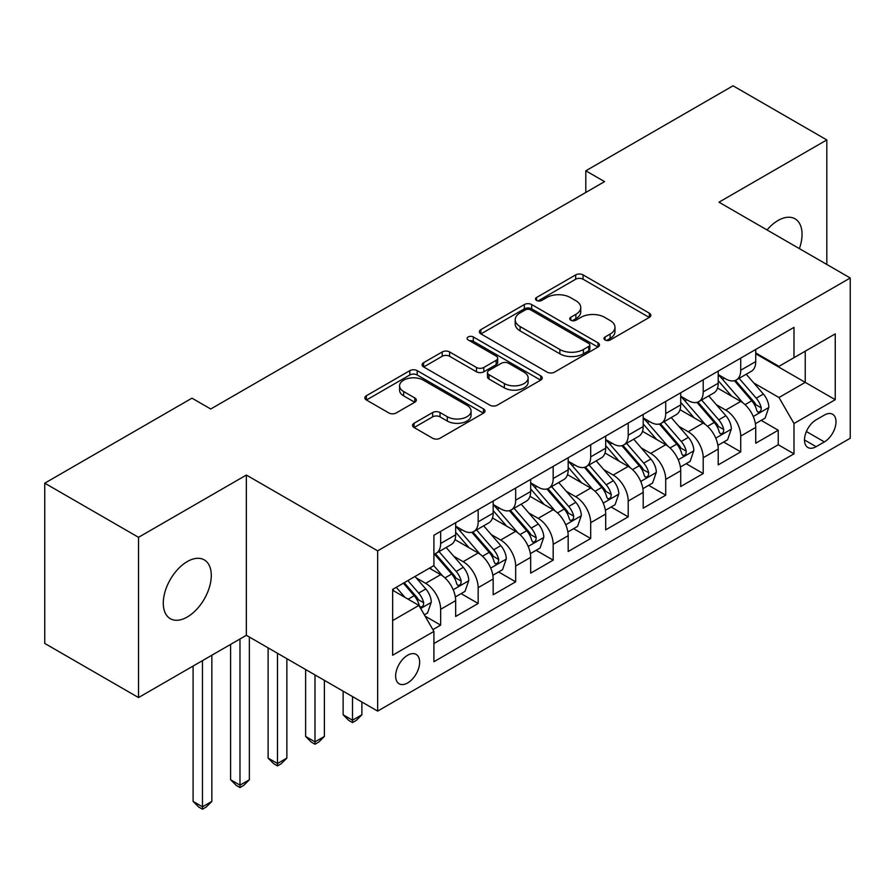 <?xml version="1.0" encoding="UTF-8"?>
<svg xmlns="http://www.w3.org/2000/svg" width="895" height="895" viewBox="0 0 895 895"><rect width="100%" height="100%" fill="white"/><g stroke="black" fill="none" stroke-linecap="round" stroke-linejoin="round"><path stroke-width="1.34" d="M605.054 339.988A3.647 2.103 0 0 0 610.2 339.988L649.322 317.401A5.202 3.009 0 0 0 650.844 315.275A5.202 3.009 0 0 0 649.322 313.149L583.048 274.888A5.202 3.009 0 0 0 575.686 274.888L536.564 297.476A3.647 2.103 0 0 0 535.501 298.964A3.647 2.103 0 0 0 536.564 300.451A3.647 2.103 0 0 0 541.721 300.451L546.789 297.532A16.658 9.621 0 0 1 570.35 297.532L575.865 300.72A16.658 9.621 0 0 1 580.754 307.522A16.658 9.621 0 0 1 575.865 314.324L570.809 317.244A3.647 2.103 0 0 0 569.746 318.732A3.647 2.103 0 0 0 570.809 320.22A3.647 2.103 0 0 0 575.966 320.22L581.023 317.3A16.658 9.621 0 0 1 604.584 317.3L610.11 320.488A16.658 9.621 0 0 1 614.988 327.29A16.658 9.621 0 0 1 610.11 334.092L605.054 337.012A3.647 2.103 0 0 0 603.98 338.5A3.647 2.103 0 0 0 605.054 339.988L605.054 337.012M187.279 617.002A33.954 19.6 120 0 0 209.464 587.086A33.954 19.6 120 0 0 204.261 559.89A33.954 19.6 120 0 0 187.279 561.568A33.954 19.6 120 0 0 165.105 591.483A33.954 19.6 120 0 0 170.307 618.691A33.954 19.6 120 0 0 187.279 617.002M799.38 248.62A33.954 19.6 120 0 0 795.017 218.816A33.954 19.6 120 0 0 778.046 220.494A33.954 19.6 120 0 0 767.026 229.948M407.65 682.952A16.971 9.8 120 0 0 418.737 667.994A16.971 9.8 120 0 0 416.13 654.39A16.971 9.8 120 0 0 407.65 655.229A16.971 9.8 120 0 0 396.563 670.187A16.971 9.8 120 0 0 399.159 683.791A16.971 9.8 120 0 0 407.65 682.952M414.061 423.257A5.202 3.009 0 0 0 412.528 425.382A5.202 3.009 0 0 0 414.061 427.508L432.654 438.248A5.202 3.009 0 0 0 440.016 438.248L483.457 413.166A5.202 3.009 0 0 0 484.989 411.04A5.202 3.009 0 0 0 483.457 408.914L417.193 370.653A5.202 3.009 0 0 0 409.82 370.653L366.379 395.735A5.202 3.009 0 0 0 364.858 397.861A5.202 3.009 0 0 0 366.379 399.987L388.844 412.953A5.202 3.009 0 0 0 396.205 412.953L414.799 402.213A5.202 3.009 0 0 0 416.32 400.087A5.202 3.009 0 0 0 414.799 397.962L403.656 391.529A13.928 8.044 0 0 1 399.573 385.846A13.928 8.044 0 0 1 408.176 378.417A13.928 8.044 0 0 1 423.357 380.162L466.989 405.345A13.928 8.044 0 0 1 471.061 411.04A13.928 8.044 0 0 1 462.469 418.468A13.928 8.044 0 0 1 447.287 416.723L440.016 412.528A5.202 3.009 0 0 0 432.654 412.528L414.061 423.257L414.061 427.508M246.36 475.055L138.524 537.313L44.75 483.177L44.75 643.427L138.524 697.563L246.36 635.305L377.645 711.1L377.645 550.85L246.36 475.055L246.36 635.305M826.812 264.45L826.812 139.933L718.965 202.192L850.25 277.987L377.645 550.85M826.812 139.933L733.039 85.797L585.811 170.8L585.811 192.447M44.75 483.177L191.966 398.174L210.728 409.004L604.572 181.618L585.811 170.8M547.158 372.141A5.202 3.009 0 0 0 554.52 372.141L597.961 347.059A5.202 3.009 0 0 0 599.482 344.933A5.202 3.009 0 0 0 597.961 342.807L531.686 304.546A5.202 3.009 0 0 0 524.325 304.546L480.883 329.628A5.202 3.009 0 0 0 479.362 331.754A5.202 3.009 0 0 0 480.883 333.88L547.158 372.141M469.64 340.771A3.647 2.103 0 0 1 473.332 341.286L473.332 336.956L540.714 375.855A5.202 3.009 0 0 1 542.236 377.981A5.202 3.009 0 0 1 540.714 380.106L497.262 405.189A5.202 3.009 0 0 1 489.901 405.189L423.626 366.928L423.626 362.676A5.202 3.009 0 0 0 422.104 364.802A5.202 3.009 0 0 0 423.626 366.928M423.626 362.676L442.219 351.948A5.202 3.009 0 0 1 449.592 351.948L476.464 367.465A5.202 3.009 0 0 0 483.826 367.465L496.166 360.338A5.202 3.009 0 0 0 497.687 358.213A5.202 3.009 0 0 0 496.166 356.087L468.174 339.932A3.647 2.103 0 0 1 467.112 338.444A3.647 2.103 0 0 1 469.36 336.498A3.647 2.103 0 0 1 473.332 336.956M432.867 629.621L440.653 625.124L425.091 616.14M416.231 577.89L425.651 583.327A21.223 12.25 60 0 1 440.653 609.316L455.656 600.657L455.656 616.465L478.165 603.476L461.093 593.62M453.743 556.242L463.162 561.68A21.223 12.25 60 0 1 478.165 587.668L493.167 578.998L493.167 594.806L515.677 581.817L498.604 571.961M491.254 534.583L500.674 540.021A21.223 12.25 60 0 1 515.677 566.009L530.679 557.35L530.679 573.158L553.177 560.158L536.116 550.313M528.755 512.924L538.175 518.362A21.223 12.25 60 0 1 553.177 544.35L568.18 535.691L568.18 551.499L590.689 538.51L573.628 528.654M566.266 491.277L575.686 496.714A21.223 12.25 60 0 1 590.689 522.702L605.691 514.032L605.691 529.84L628.2 516.851L611.128 506.995M603.778 469.618L613.198 475.055A21.223 12.25 60 0 1 628.2 501.043L643.203 492.384L643.203 508.192L665.712 495.192L648.64 485.336M641.29 447.959L650.699 453.396A21.223 12.25 60 0 1 665.712 479.384L680.715 470.725L680.715 486.533L703.213 473.544L686.152 463.688M678.79 426.311L688.21 431.748A21.223 12.25 60 0 1 703.213 457.725L718.215 449.066L718.215 464.874L740.724 451.885L740.724 436.078A21.223 12.25 -120 0 0 725.722 410.089L716.302 404.652M723.663 442.029L740.724 451.885M455.656 600.657A21.223 12.25 -120 0 0 440.653 574.668L429.399 568.168M493.167 578.998A21.223 12.25 -120 0 0 478.165 553.009L454.962 539.618M530.679 557.35A21.223 12.25 -120 0 0 515.677 531.361L492.474 517.97M568.18 535.691A21.223 12.25 -120 0 0 553.177 509.702L529.985 496.311M605.691 514.032A21.223 12.25 -120 0 0 590.689 488.043L567.497 474.652M643.203 492.384A21.223 12.25 -120 0 0 628.2 466.396L604.998 453.004M680.715 470.725A21.223 12.25 -120 0 0 665.712 444.737L642.509 431.345M718.215 449.066A21.223 12.25 -120 0 0 703.213 423.078L680.021 409.686M824.373 415.067L816.117 419.833A16.446 9.498 120 0 0 805.377 434.321A16.446 9.498 120 0 0 807.894 447.5A16.446 9.498 120 0 0 816.117 446.683L824.373 441.917A16.446 9.498 120 0 0 835.113 427.43A16.446 9.498 120 0 0 832.596 414.251A16.446 9.498 120 0 0 824.373 415.067M377.645 711.1L850.25 438.237L850.25 277.987M392.648 620.582L418.905 605.423L433.907 631.411L433.907 661.729L793.988 453.832L793.988 423.514L778.986 397.525L753.814 382.993M433.907 631.411L392.648 655.229L392.648 589.391L433.907 565.573L433.907 535.255L793.988 327.369L793.988 357.687L835.248 333.857L835.248 399.696L793.988 423.514M455.656 526.159L463.162 530.489A21.223 12.25 60 0 0 473.768 531.54L488.771 522.881A21.223 12.25 -120 0 0 493.167 513.171L493.167 501.043M493.167 504.5L500.674 508.841A21.223 12.25 60 0 0 511.28 509.893L526.282 501.222A21.223 12.25 -120 0 0 530.679 491.512L530.679 479.384M530.679 482.852L538.175 487.182A21.223 12.25 60 0 0 548.792 488.234L563.794 479.575A21.223 12.25 -120 0 0 568.18 469.853L568.18 457.725M568.18 461.193L575.686 465.523A21.223 12.25 60 0 0 586.292 466.575L601.295 457.916A21.223 12.25 -120 0 0 605.691 448.205L605.691 436.078M605.691 439.534L613.198 443.875A21.223 12.25 60 0 0 623.804 444.927L638.806 436.257A21.223 12.25 -120 0 0 643.203 426.546L643.203 414.419M643.203 417.887L650.699 422.216A21.223 12.25 60 0 0 661.315 423.268L676.318 414.609A21.223 12.25 -120 0 0 680.715 404.887L680.715 392.76M680.715 396.228L688.21 400.557A21.223 12.25 60 0 0 698.816 401.609L713.83 392.95A21.223 12.25 -120 0 0 718.215 383.239L718.215 371.112M433.907 643.539L778.236 444.737L778.236 430.226L755.727 443.226L755.727 427.418A21.223 12.25 -120 0 0 740.724 401.43L717.533 388.038M718.215 374.569L725.722 378.909A21.223 12.25 -120 0 0 736.328 379.95A21.223 12.25 -120 0 0 740.724 370.239L740.724 358.112M736.328 379.95L751.33 371.291A21.223 12.25 -120 0 0 755.727 361.58L755.727 349.453M440.653 531.361L440.653 543.489A21.223 12.25 60 0 1 436.257 553.199A21.223 12.25 60 0 1 433.907 554.061M436.257 553.199L451.259 544.54A21.223 12.25 -120 0 0 455.656 534.818L455.656 522.691M478.165 509.702L478.165 521.83A21.223 12.25 60 0 1 473.768 531.54M515.677 488.043L515.677 500.171A21.223 12.25 60 0 1 511.28 509.893M553.177 466.396L553.177 478.523A21.223 12.25 60 0 1 548.792 488.234M590.689 444.737L590.689 456.864A21.223 12.25 60 0 1 586.292 466.575M628.2 423.078L628.2 435.205A21.223 12.25 60 0 1 623.804 444.927M665.712 401.43L665.712 413.557A21.223 12.25 60 0 1 661.315 423.268M703.213 379.771L703.213 391.898A21.223 12.25 60 0 1 698.816 401.609M703.213 457.725L703.213 473.544M665.712 479.384L665.712 495.192M628.2 501.043L628.2 516.851M590.689 522.702L590.689 538.51M553.177 544.35L553.177 560.158M515.677 566.009L515.677 581.817M478.165 587.668L478.165 603.476M440.653 609.316L440.653 625.124M418.905 605.423L392.648 590.264M778.986 397.525L805.243 382.366L805.243 351.187L835.248 333.857M755.727 353.782L835.248 399.696M755.727 352.921L778.986 366.346L793.988 357.687M138.524 537.313L138.524 697.563M761.164 420.37L778.236 430.226M778.236 444.737L793.988 453.832M606.508 340.503L610.11 338.422A16.658 9.621 0 0 0 614.988 331.62L614.988 327.29M580.754 307.522L580.754 311.852A16.658 9.621 0 0 1 575.865 318.654L572.263 320.734M649.255 317.445L583.048 279.218A5.202 3.009 0 0 0 575.686 279.218L538.029 300.966M597.894 347.092L531.686 308.876A5.202 3.009 0 0 0 524.325 308.876L480.951 333.913M588.753 346.421A3.647 2.103 0 0 0 589.827 344.933A3.647 2.103 0 0 0 588.753 343.445L530.59 309.86A3.647 2.103 0 0 0 525.432 309.86L520.096 312.937A16.658 9.621 0 0 0 515.207 319.739A16.658 9.621 0 0 0 520.096 326.541L559.856 349.497A16.658 9.621 0 0 0 583.417 349.497L588.753 346.421L588.753 350.75A3.647 2.103 0 0 0 589.827 349.263L589.827 344.933M515.207 319.739L515.207 324.068A16.658 9.621 0 0 0 520.096 330.87L520.096 326.541M588.753 350.75L583.417 353.827A16.658 9.621 0 0 1 559.856 353.827L520.096 330.87M423.704 366.972L442.219 356.277L442.219 351.948M497.687 358.213L497.687 362.542A5.202 3.009 0 0 1 496.166 364.668L483.826 371.794A5.202 3.009 0 0 1 476.464 371.794L449.592 356.277A5.202 3.009 0 0 0 442.219 356.277M473.332 341.286L540.636 380.151M504.355 383.563A13.928 8.044 0 0 0 519.536 385.309A13.928 8.044 0 0 0 528.128 377.88A13.928 8.044 0 0 0 524.045 372.186L508.684 363.314A5.202 3.009 0 0 0 501.312 363.314L488.983 370.44A5.202 3.009 0 0 0 487.462 372.566A5.202 3.009 0 0 0 488.983 374.692L504.355 383.563L504.355 387.893A13.928 8.044 0 0 0 519.536 389.638A13.928 8.044 0 0 0 528.128 382.21L528.128 377.88M487.462 372.566L487.462 376.896A5.202 3.009 0 0 0 488.983 379.021L488.983 374.692M504.355 387.893L488.983 379.021M471.061 411.04L471.061 415.369A13.928 8.044 0 0 1 462.469 422.798A13.928 8.044 0 0 1 447.287 421.053L440.016 416.857A5.202 3.009 0 0 0 432.654 416.857L414.128 427.553M399.573 385.846L399.573 390.175A13.928 8.044 0 0 0 403.656 395.858L403.656 391.529M414.721 402.258L403.656 395.858M483.389 413.199L417.193 374.983A5.202 3.009 0 0 0 409.82 374.983L366.447 400.02M755.414 423.693L765.102 418.099L768.85 407.27A14.051 8.111 -120 0 0 763.379 394.068L746.24 374.233M742.805 402.795L722.489 379.267A40.577 23.427 -120 0 0 718.215 374.804M731.662 396.194L720.296 383.038A33.686 19.444 -120 0 0 718.215 380.767M734.415 380.722L751.755 400.792A14.051 8.111 60 0 1 756.767 410.469L757.785 412.136L759.687 411.868L760.963 410.324L761.265 407.874A14.051 8.111 -120 0 0 756.253 398.185L739.113 378.35M735.433 380.386L754.06 401.956A7.16 4.139 60 0 1 755.872 404.753L761.265 407.874M717.902 445.352L727.601 439.758L731.349 428.929A14.051 8.111 -120 0 0 725.867 415.728L708.739 395.892M705.305 424.454L684.977 400.926A40.577 23.427 -120 0 0 680.715 396.463M694.151 417.853L682.784 404.685A33.686 19.444 -120 0 0 680.715 402.426M696.914 402.37L714.244 422.44A14.051 8.111 60 0 1 719.256 432.128L720.274 433.795L722.175 433.527L723.451 431.983L723.753 429.533A14.051 8.111 -120 0 0 718.741 419.844L701.613 399.998M697.932 402.045L716.559 423.615A7.16 4.139 60 0 1 718.361 426.412L723.753 429.533M680.39 467.011L690.09 461.417L693.838 450.588A14.051 8.111 -120 0 0 688.367 437.386L671.228 417.54M667.793 446.113L647.465 422.574A40.577 23.427 -120 0 0 643.203 418.122M656.65 439.501L645.273 426.344A33.686 19.444 -120 0 0 643.203 424.085M659.402 424.029L676.732 444.099A14.051 8.111 60 0 1 681.744 453.776L682.773 455.443L684.664 455.186L685.939 453.631L686.252 451.181A14.051 8.111 -120 0 0 681.24 441.503L664.101 421.657M660.42 423.704L679.048 445.262A7.16 4.139 60 0 1 680.849 448.071L686.252 451.181M642.89 488.659L652.578 483.065L656.326 472.236A14.051 8.111 -120 0 0 650.855 459.045L633.716 439.199M630.281 467.761L609.954 444.233A40.577 23.427 -120 0 0 605.691 439.769M619.139 461.16L607.772 448.003A33.686 19.444 -120 0 0 605.691 445.732M621.891 445.688L639.231 465.758A14.051 8.111 60 0 1 644.243 475.435L645.261 477.102L647.163 476.834L648.428 475.29L648.741 472.84A14.051 8.111 -120 0 0 643.729 463.151L626.59 443.316M622.909 445.352L641.536 466.921A7.16 4.139 60 0 1 643.337 469.718L648.741 472.84M605.378 510.318L615.066 504.724L618.814 493.895A14.051 8.111 -120 0 0 613.343 480.693L596.204 460.858M592.77 489.42L572.453 465.892A40.577 23.427 -120 0 0 568.18 461.428M581.627 482.819L570.26 469.651A33.686 19.444 -120 0 0 568.18 467.391M584.379 467.335L601.72 487.406A14.051 8.111 60 0 1 606.732 497.094L607.75 498.761L609.652 498.493L610.927 496.949L611.229 494.499A14.051 8.111 -120 0 0 606.217 484.81L589.078 464.964M585.408 467.011L604.024 488.58A7.16 4.139 60 0 1 605.837 491.377L611.229 494.499M567.866 531.977L577.566 526.383L581.314 515.554A14.051 8.111 -120 0 0 575.832 502.352L558.704 482.506M555.269 511.079L534.942 487.54A40.577 23.427 -120 0 0 530.679 483.087M544.115 504.467L532.749 491.31A33.686 19.444 -120 0 0 530.679 489.05M546.879 488.994L564.208 509.065A14.051 8.111 60 0 1 569.22 518.753L570.238 520.409L572.14 520.152L573.415 518.597L573.717 516.146A14.051 8.111 -120 0 0 568.705 506.469L551.577 486.623M547.897 488.67L566.524 510.228A7.16 4.139 60 0 1 568.325 513.036L573.717 516.146M352.507 696.59L352.507 720.195L361.882 714.781L361.882 702.004M361.882 714.781L356.255 720.419L352.507 722.578L348.759 720.419L343.132 714.781L343.132 691.175M343.132 714.781L352.507 720.195L352.507 722.578M530.355 553.625L540.054 548.031L543.802 537.201A14.051 8.111 -120 0 0 538.331 524.011L521.192 504.165M517.757 532.726L497.43 509.199A40.577 23.427 -120 0 0 493.167 504.735M506.615 526.126L495.237 512.969A33.686 19.444 -120 0 0 493.167 510.698M509.367 510.653L526.696 530.724A14.051 8.111 60 0 1 531.708 540.401L532.738 542.068L534.639 541.799L535.904 540.256L536.217 537.805A14.051 8.111 -120 0 0 531.205 528.117L514.066 508.282M510.385 510.318L529.012 531.887A7.16 4.139 60 0 1 530.813 534.684L536.217 537.805M314.995 674.931L314.995 741.854L324.382 736.44L324.382 680.345M324.382 736.44L318.754 742.067L314.995 744.237L311.247 742.067L305.62 736.44L305.62 669.527M305.62 736.44L314.995 741.854L314.995 744.237M492.854 575.284L502.542 569.69L506.29 558.86A14.051 8.111 -120 0 0 500.82 545.659L483.68 525.824M480.246 554.385L459.918 530.858A40.577 23.427 -120 0 0 455.656 526.394M469.103 547.785L457.737 534.617A33.686 19.444 -120 0 0 455.656 532.357M471.855 532.301L489.196 552.372A14.051 8.111 60 0 1 494.208 562.06L495.226 563.727L497.128 563.458L498.392 561.915L498.705 559.464A14.051 8.111 -120 0 0 493.693 549.776L476.554 529.929M472.873 531.977L491.5 553.546A7.16 4.139 60 0 1 493.313 556.343L498.705 559.464M277.495 653.283L277.495 763.513L286.87 758.099L286.87 658.698M286.87 758.099L281.243 763.726L277.495 765.896L273.736 763.726L268.12 758.099L268.12 647.868M268.12 758.099L277.495 763.513L277.495 765.896M455.342 596.943L465.031 591.349L468.79 580.519A14.051 8.111 -120 0 0 463.308 567.318L446.169 547.471M442.734 576.044L433.762 565.651M431.591 569.433L430.137 567.754M434.343 553.96L451.684 574.031A14.051 8.111 60 0 1 456.696 583.719L457.714 585.386L459.616 585.117L460.891 583.574L461.193 581.112A14.051 8.111 -120 0 0 456.181 571.435L439.042 551.588M435.373 553.636L453.989 575.194A7.16 4.139 60 0 1 455.801 578.002L461.193 581.112M239.983 638.985L239.983 785.161L249.358 779.758L249.358 637.039M249.358 779.758L243.731 785.385L239.983 787.544L236.235 785.385L230.608 779.758L230.608 644.4M230.608 779.758L239.983 785.161L239.983 787.544M424.342 614.843L427.53 612.997L431.278 602.167A14.051 8.111 -120 0 0 425.807 588.977L415.011 576.481M404.943 597.357L396.261 587.31M394.08 591.092L392.648 589.425M403.388 583.193L414.172 595.69A14.051 8.111 60 0 1 419.184 605.367L420.214 607.034L422.104 606.765L423.38 605.221L423.682 602.771A14.051 8.111 -120 0 0 418.67 593.083L407.885 580.598M404.249 582.69L416.488 596.853A7.16 4.139 60 0 1 418.289 599.65L423.682 602.771M202.471 660.644L202.471 806.82L211.846 801.405L211.846 655.229M211.846 801.405L206.23 807.033L202.471 809.203L198.724 807.033L193.096 801.405L193.096 666.059M193.096 801.405L202.471 806.82L202.471 809.203M425.651 583.327L440.653 574.668M463.162 561.68L478.165 553.009M500.674 540.021L515.677 531.361M538.175 518.362L553.177 509.702M575.686 496.714L590.689 488.043M613.198 475.055L628.2 466.396M650.699 453.396L665.712 444.737M688.21 431.748L703.213 423.078M725.722 410.089L740.724 401.43M740.724 370.239L755.727 361.58M440.653 543.489L455.656 534.818M478.165 521.83L493.167 513.171M515.677 500.171L530.679 491.512M553.177 478.523L568.18 469.853M590.689 456.864L605.691 448.205M628.2 435.205L643.203 426.546M665.712 413.557L680.715 404.887M703.213 391.898L718.215 383.239M740.724 436.078L755.727 427.418M806.384 431.535L824.373 441.917M804.493 439.971L816.117 446.683M610.11 338.422L610.11 334.092M570.809 320.22L570.809 317.244M575.865 318.654L575.865 314.324M536.564 300.451L536.564 297.476M575.686 279.218L575.686 274.888M583.048 279.218L583.048 274.888M649.322 317.401L649.322 313.149M480.883 333.88L480.883 329.628M524.325 308.876L524.325 304.546M531.686 308.876L531.686 304.546M597.961 347.059L597.961 342.807M559.856 353.827L559.856 349.497M583.417 353.827L583.417 349.497M449.592 356.277L449.592 351.948M476.464 371.794L476.464 367.465M483.826 371.794L483.826 367.465M496.166 364.668L496.166 360.338M540.714 380.106L540.714 375.855M432.654 416.857L432.654 412.528M440.016 416.857L440.016 412.528M447.287 421.053L447.287 416.723M414.799 402.213L414.799 397.962M366.379 399.987L366.379 395.735M409.82 374.983L409.82 370.653M417.193 374.983L417.193 370.653M483.457 413.166L483.457 408.914M753.266 416.488L768.76 407.549M722.489 379.267L724.413 378.149M756.253 398.185L763.379 394.068M745.054 404.663L751.755 400.792M715.765 438.147L731.249 429.197M684.977 400.926L686.912 399.808M718.741 419.844L725.867 415.728M707.542 426.311L714.244 422.44M678.253 459.795L693.748 450.856M647.465 422.574L649.401 421.467M681.24 441.503L688.367 437.386M670.031 447.97L676.732 444.099M640.742 481.454L656.236 472.515M609.954 444.233L611.889 443.114M643.729 463.151L650.855 459.045M632.519 469.629L639.231 465.758M603.23 503.113L618.725 494.163M572.453 465.892L574.377 464.773M606.217 484.81L613.343 480.693M595.018 491.277L601.72 487.406M565.729 524.772L581.224 515.822M534.942 487.54L536.877 486.432M568.705 506.469L575.832 502.352M557.507 512.936L564.208 509.065M528.218 546.42L543.712 537.481M497.43 509.199L499.365 508.08M531.205 528.117L538.331 524.011M519.995 534.595L526.696 530.724M490.706 568.079L506.201 559.129M459.918 530.858L461.854 529.739M493.693 549.776L500.82 545.659M482.483 556.242L489.196 552.372M453.194 589.738L468.689 580.788M456.181 571.435L463.308 567.318M444.983 577.901L451.684 574.031M420.684 608.51L431.189 602.447M418.67 593.083L425.807 588.977M408.109 599.191L414.172 595.69"/></g></svg>
